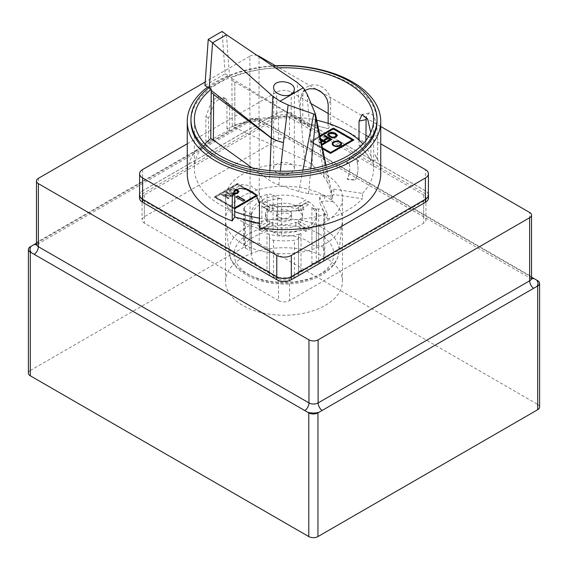 <?xml version="1.0" encoding="UTF-8"?>
<svg xmlns="http://www.w3.org/2000/svg" width="568" height="568" viewBox="0 0 568 568"><rect width="100%" height="100%" fill="white"/><g stroke="black" fill="none" stroke-linecap="round" stroke-linejoin="round"><path stroke-width="0.43" stroke-dasharray="2.84 2.13" d="M531.527 277.12L259.207 119.926L259.207 243.629A6.475 3.735 0 0 0 250.055 243.629L250.055 119.926A6.475 3.735 180 0 1 259.207 119.926M250.055 119.926L36.473 243.182M245.93 122.255A6.475 3.735 -120 0 0 248.543 122.262A6.475 3.735 -120 0 0 249.877 119.294L249.877 56.225L205.197 82.019M259.207 243.629L537.704 404.416L537.704 280.713M539.6 407.057A6.475 3.735 0 0 0 537.704 404.416M30.296 246.796L30.296 370.499A6.475 3.735 0 0 0 28.4 373.148M30.296 370.499L250.055 243.629M249.877 56.225A6.475 3.735 180 0 1 257.212 55.486M380.737 126.494L367.453 118.818M365.977 117.966L322.383 92.797M316.319 89.297L275.558 65.76M242.657 221.91A58.461 33.753 180 0 1 225.539 198.04A58.461 33.753 180 0 1 261.628 166.857A58.461 33.753 180 0 1 325.343 174.177A58.461 33.753 180 0 1 342.461 198.04A58.461 33.753 180 0 1 306.372 229.231A58.461 33.753 180 0 1 242.657 221.91M325.343 257.623A58.461 33.753 0 0 0 261.628 250.303A58.461 33.753 0 0 0 225.539 281.494A58.461 33.753 0 0 0 284 315.247A58.461 33.753 0 0 0 342.461 281.494A58.461 33.753 0 0 0 325.343 257.623M356.995 161.355A74.003 42.728 180 0 1 358.003 168.398A74.003 42.728 180 0 1 355.27 179.907L347.183 178.97A65.781 37.978 0 0 0 349.781 168.398A65.781 37.978 0 0 0 348.993 162.54L346.608 162.895L350.761 156.463L359.381 161.007L356.995 161.695L359.381 161.34L350.761 156.796L346.608 163.229L348.993 162.874A65.781 37.978 180 0 1 349.781 168.739A65.781 37.978 180 0 1 347.183 179.31L355.27 180.241A74.003 42.728 -0 0 0 358.003 168.739A74.003 42.728 -0 0 0 356.995 161.695M302.311 205.211A65.781 37.978 180 0 1 273.847 206.262L274.458 204.878L263.318 207.284L271.192 212.254L271.802 210.877A74.003 42.728 -0 0 0 303.923 209.883L302.311 204.878L303.923 209.883M303.923 209.549A74.003 42.728 180 0 1 271.802 210.543L271.192 211.921L263.318 206.944L274.458 204.544L273.847 205.921A65.781 37.978 -0 0 0 302.311 204.878M316.724 120.224A89.63 51.745 -0 0 0 300.323 117.519L300.309 122.816L314.658 125.109L328.126 128.73L314.636 125.145L300.309 122.887L302.772 118.982A96.737 55.856 180 0 0 226.951 128.666L229.6 130.193A93.038 53.719 -0 0 0 208.52 142.362L205.872 140.836A96.737 55.856 180 0 0 187.262 173.772M187.262 143.775L276.687 92.144A10.281 5.936 180 0 1 291.228 92.144L311.094 103.61M328.176 113.472L365.849 135.227M368.497 136.753L380.737 143.825M328.141 123.362L328.126 128.73L330.59 124.825A96.737 55.856 180 0 1 365.835 143.981L358.983 145.422C364.457 150.272 368.426 155.497 370.904 161.106L377.621 159.693L374.908 154.666A96.737 55.856 180 0 1 380.737 173.772M259.391 227.789L261.834 223.913L259.406 223.529L261.834 223.913L261.926 199.751L258.781 191.672L250.914 185.864L242.082 184.43L236.054 188.022L235.109 190.216M330.59 124.825L330.668 100.642L329.667 95.701L326.792 90.93L322.418 87.145L317.15 85.008L311.768 84.902L307.125 86.783L304.32 89.694L302.858 94.749L302.772 118.982M232.298 126.132L234.875 127.615L234.797 81.927L231.858 80.436L232.298 126.132A89.63 51.745 -0 0 1 300.323 117.519L300.394 98.654L301.864 93.592L305.151 90.362M226.951 128.666L226.951 104.448L223.465 97.398L217.665 96.965L211.686 101.21L205.872 116.617L205.872 140.836M374.908 154.666L377.621 159.572L377.642 135.418L376.449 124.449L374.923 119.202L372.835 115.247L370.428 113.188L368.916 113.032L366.183 116.71M365.842 140.587L365.835 143.981M207.682 87.082A96.737 55.856 180 0 1 272.697 65.931M358.99 140.062L358.983 145.422M358.983 145.231L368.22 155.93L370.904 161.106M370.904 160.985L370.904 155.746A89.63 51.745 -0 0 0 362.987 143.945M377.642 135.454L370.925 136.867L370.904 155.746A89.63 51.745 -0 0 1 373.63 168.398L373.63 119.493M370.925 136.867L370.734 132.543M231.858 80.436L231.68 77.475A89.63 51.745 180 0 1 275.707 67.968M205.012 143.945A89.63 51.745 -0 0 0 194.37 168.398A89.63 51.745 -0 0 0 234.719 211.623M259.427 218.162A89.63 51.745 -0 0 0 261.855 218.545A89.63 51.745 -0 0 0 327.282 213.717L319.67 197.288A32.894 18.992 -0 0 0 324.647 195.456L332.408 196.351L332.408 201.718L324.647 200.823A32.894 18.992 180 0 1 319.67 202.655L327.282 219.085L327.282 213.717M327.282 219.085A89.63 51.745 -0 0 0 362.483 198.757L333.771 194.512A32.894 18.992 180 0 1 330.846 197.202L332.408 201.718M316.255 117.966L327.644 182.562L330.846 191.828A32.894 18.992 -0 0 0 333.771 189.144L362.483 193.39L362.483 198.757M362.483 193.39A89.63 51.745 -0 0 0 373.63 168.398M229.6 130.193L229.6 105.989L226.099 98.924L220.285 98.484L214.306 102.73L208.52 118.158L208.52 142.362M273.549 240.257L273.549 277.184A5.14 2.968 180 0 1 269.466 274.28L269.466 235.997A5.14 2.968 -0 0 0 266.995 233.462A32.688 18.872 -0 0 0 301.004 233.462A5.14 2.968 0 0 0 298.534 235.997L298.534 237.353A5.14 2.968 180 0 1 294.451 240.257A50.978 29.437 180 0 1 273.549 240.257A5.14 2.968 180 0 1 269.466 237.353M269.466 235.997L269.466 274.28M269.466 272.924A5.14 2.968 -0 0 0 266.995 270.389L266.995 233.462M259.647 226.575A32.688 18.872 180 0 1 251.312 213.987A32.688 18.872 180 0 1 259.647 201.406L269.658 207.185A18.559 10.714 -0 0 0 265.441 213.987A18.559 10.714 -0 0 0 269.658 220.789L259.647 226.575L259.647 229.926L269.658 224.147A18.559 10.714 180 0 1 265.441 217.345A18.559 10.714 180 0 1 269.658 210.543L259.647 204.757A32.688 18.872 -0 0 0 251.397 215.989L251.397 252.909A5.14 2.968 -0 0 0 251.411 252.696A5.14 2.968 -0 0 0 249.906 250.602L249.906 213.674L245.326 211.026A5.14 2.968 180 0 1 243.821 208.932A5.14 2.968 180 0 1 244.361 207.604A50.978 29.437 180 0 1 267.123 194.462A5.14 2.968 180 0 1 273.059 195.016L277.645 197.664A5.14 2.968 -0 0 0 281.643 198.523A32.688 18.872 -0 0 0 262.203 203.28L272.214 209.067A18.559 10.714 180 0 1 295.786 209.067L305.797 203.28L305.797 199.929L295.786 205.708L295.786 209.067M251.397 215.989A5.14 2.968 -0 0 0 251.411 215.769A5.14 2.968 -0 0 0 249.906 213.674M301.004 233.462L301.004 270.389A32.688 18.872 -0 0 0 311.917 264.084L311.917 227.157A32.688 18.872 -0 0 0 316.688 217.345A32.688 18.872 -0 0 0 311.917 207.526A5.14 2.968 -0 0 0 316.305 208.953L318.648 208.953A5.14 2.968 180 0 1 323.682 211.31A50.978 29.437 180 0 1 324.761 217.345A50.978 29.437 180 0 1 323.682 223.38A5.14 2.968 180 0 1 318.648 225.737L316.305 225.737A5.14 2.968 0 0 0 311.917 227.157M311.917 207.526L311.917 244.453A32.688 18.872 -0 0 0 281.643 235.45L281.643 198.523M295.786 205.708A18.559 10.714 -0 0 0 272.214 205.708L262.203 199.929L262.203 203.28M262.203 199.929A32.688 18.872 180 0 1 305.797 199.929M308.353 201.406A32.688 18.872 180 0 1 316.688 213.987A32.688 18.872 180 0 1 308.353 226.575L298.342 220.789A18.559 10.714 -0 0 0 302.559 213.987A18.559 10.714 -0 0 0 298.342 207.185L308.353 201.406L308.353 204.757A32.688 18.872 -0 0 0 305.797 203.28M305.797 228.052A32.688 18.872 180 0 1 262.203 228.052L272.214 222.266A18.559 10.714 -0 0 0 295.786 222.266L305.797 228.052L305.797 231.403A32.688 18.872 -0 0 0 308.353 229.926L308.353 226.575M259.647 229.926A32.688 18.872 -0 0 0 262.203 231.403L262.203 228.052M259.647 204.757L259.647 201.406M251.397 252.909A32.688 18.872 -0 0 0 251.312 254.272A32.688 18.872 -0 0 0 266.995 270.389M245.326 211.026L245.326 247.953A5.14 2.968 180 0 1 243.821 245.859A5.14 2.968 180 0 1 244.361 244.524L244.361 207.604M245.326 247.953L249.906 250.602M267.123 194.462L267.123 231.389A5.14 2.968 180 0 1 273.059 231.943L273.059 195.016M308.353 204.757L298.342 210.543A18.559 10.714 180 0 1 302.559 217.345A18.559 10.714 180 0 1 298.342 224.147L308.353 229.926M305.797 231.403L295.786 225.624A18.559 10.714 180 0 1 272.214 225.624L262.203 231.403M278.654 220.434A7.561 4.367 -0 0 0 286.897 221.378A7.561 4.367 -0 0 0 291.561 217.345A7.561 4.367 -0 0 0 284 212.979A7.561 4.367 -0 0 0 276.438 217.345A7.561 4.367 -0 0 0 278.654 220.434M277.645 197.664L277.645 234.591L273.059 231.943M277.645 234.591A5.14 2.968 0 0 0 281.643 235.45M311.917 244.453A5.14 2.968 -0 0 0 316.305 245.88L316.305 208.953M318.648 208.953L318.648 245.88A5.14 2.968 180 0 1 323.682 248.237L323.682 211.31M318.648 245.88L316.305 245.88M298.534 237.353L298.534 274.28A5.14 2.968 180 0 1 294.451 277.184L294.451 240.257M273.549 277.184A50.978 29.437 -0 0 0 294.451 277.184M301.004 270.389A5.14 2.968 0 0 0 298.534 272.924L298.534 235.997M298.534 274.28L298.534 272.924M316.305 225.737L316.305 262.664A5.14 2.968 0 0 0 311.917 264.084M316.305 262.664L318.648 262.664L318.648 225.737M323.682 223.38L323.682 260.307A5.14 2.968 180 0 1 318.648 262.664M323.682 260.307A50.978 29.437 -0 0 0 324.761 254.272A50.978 29.437 -0 0 0 323.682 248.237M267.123 231.389A50.978 29.437 -0 0 0 244.361 244.524M295.786 222.266L295.786 225.624M298.342 220.789L298.342 224.147M298.342 207.185L298.342 210.543M272.214 205.708L272.214 209.067M278.654 217.075A7.561 4.367 180 0 1 276.438 213.987A7.561 4.367 180 0 1 284 209.62A7.561 4.367 180 0 1 291.561 213.987A7.561 4.367 180 0 1 286.897 218.02A7.561 4.367 180 0 1 278.654 217.075M272.214 222.266L272.214 225.624M269.658 220.789L269.658 224.147M269.658 207.185L269.658 210.543M221.413 194.796L228.393 198.821L229.252 198.324L223.728 195.136L232.064 196.698L233.384 195.939L226.405 191.913L225.539 192.41L231.559 195.882L222.45 194.192L221.413 194.796L222.45 193.858L231.559 195.548L225.539 192.076L226.405 191.572L233.384 195.605L232.064 196.365L223.728 194.796L229.252 197.983L228.393 198.488L221.413 194.455M336.135 135.731L334.587 134.133L329.632 133.721L328.815 134.666M332.912 137.875L336.107 137.456L337.406 135.567M327.537 134.786L329.383 137.136L332.912 138.209M352.387 140.239L333.359 129.256L311.555 141.844L322.475 148.149M320.096 136.576L311.555 141.844M311.555 141.51L322.397 147.772M319.997 136.128L310.1 141.844L330.583 153.665L353.836 140.239M322.596 148.724L310.1 141.51L319.94 135.83M236.103 197.146L243.083 201.505L244.822 200.497M256.239 195.413L237.417 184.643L215.613 197.231L234.726 208.172M244.772 188.555L237.417 184.643M256.445 195.293L255.841 194.945M237.417 184.309L215.613 197.231M215.613 196.897L234.641 208.215M253.626 192.829L257.9 195.293L254.741 193.809M246.327 188.945L237.417 183.805L214.164 197.231L234.641 209.059L257.9 195.626M234.726 208.676L214.164 196.897L237.417 183.471L247.747 189.428M257.9 195.293L256.693 195.988M340.807 143.974A3.912 2.258 -0 0 0 336.902 141.886A3.912 2.258 -0 0 0 332.997 143.974M332.244 143.974A4.665 2.691 -0 0 0 332.237 144.144A4.665 2.691 -0 0 0 333.601 146.047A4.665 2.691 -0 0 0 338.684 146.636A4.665 2.691 -0 0 0 341.567 144.144A4.665 2.691 -0 0 0 341.56 143.974M326.856 141.34L327.679 142.149L331.563 139.572M324.243 136.079L327.31 138.187M324.491 139.813L325.024 140.459L328.134 138.663L330.1 139.799M321.85 144.229L322.674 145.039L326.557 142.462M320.593 139.018L319.869 138.599L318.946 139.139L322.304 141.077M320.771 139.856L318.946 138.798L319.869 138.265L320.515 138.635M321.154 141.737L319.195 142.873L320.018 143.349L323.128 141.553L325.095 142.689M321.268 142.291L320.018 143.008L319.195 142.532L321.097 141.439M237.658 191.927L236.111 190.337L231.162 189.925L230.324 191.025L231.879 192.779L234.776 193.681M236.111 190.337L231.162 189.584L230.324 190.692L231.879 192.446L234.776 193.34M234.776 194.079L237.637 193.653L238.929 191.792M234.442 194.071L230.913 192.999L229.06 190.969L230.359 189.123L233.562 188.37L237.083 189.442M236.323 189.385L233.562 188.704L230.359 189.456L229.06 191.302L230.913 193.34L234.442 194.405M234.804 82.325L234.875 127.615L304.682 160.013L301.111 120.828A32.894 15.592 121.4 0 0 301.118 120.65A32.894 19.759 173.8 0 1 309.745 127.381A32.894 19.355 -6.5 0 0 301.111 120.828L234.797 81.927M327.644 182.562L324.023 176.96L312.656 165.416L309.141 162.519L304.682 160.013M252.071 167.844L269.473 180.34L273.819 182.917L278.831 184.941L298.818 191.508L308.531 193.596L324.647 195.456L324.647 200.823M325.343 196.095A58.461 33.753 -0 0 0 259.86 189.222A58.461 33.753 -0 0 0 225.659 222.18A58.461 33.753 -0 0 0 284 253.719A58.461 33.753 -0 0 0 342.341 222.18A58.461 33.753 -0 0 0 325.343 196.095M278.519 278.668A7.81 4.508 -0 0 0 289.566 278.668L423.65 201.257A7.81 4.508 -0 0 0 425.936 198.069A7.81 4.508 -0 0 0 423.65 194.881L289.481 117.42A7.81 4.508 -0 0 0 278.434 117.42L144.35 194.831A7.81 4.508 -0 0 0 142.064 198.019A7.81 4.508 -0 0 0 144.35 201.207L278.519 278.668L278.519 300.586A7.81 4.508 -0 0 0 289.566 300.586L423.65 223.174A7.81 4.508 -0 0 0 425.936 219.986A7.81 4.508 -0 0 0 423.65 216.799L289.481 139.338A7.81 4.508 -0 0 0 278.434 139.338L144.35 216.749A7.81 4.508 -0 0 0 142.064 219.937A7.81 4.508 -0 0 0 144.35 223.125L278.519 300.586M428.4 194.327A10.359 5.978 -0 0 0 425.446 190.848L291.285 113.387A10.359 5.978 -0 0 0 276.63 113.387L142.554 190.798A10.359 5.978 -0 0 0 139.6 194.277M428.4 195.08A10.281 5.936 -0 0 0 425.389 190.883L291.228 113.422A10.281 5.936 -0 0 0 276.687 113.422L142.611 190.834A10.281 5.936 -0 0 0 139.6 195.03M139.515 198.019A10.359 5.978 180 0 1 142.554 193.787L276.63 116.376A10.359 5.978 180 0 1 291.285 116.376L425.446 193.837A10.359 5.978 180 0 1 428.485 198.069M377.038 121.403A93.038 53.719 -0 0 0 284 67.684A93.038 53.719 -0 0 0 190.962 121.403M204.956 85.498L225.148 73.84L222.074 31.425M225.148 73.84L229.507 76.368L209.315 88.026M226.49 34.762L229.507 76.368L231.68 77.475M208.896 87.784A93.038 53.719 180 0 1 273.016 66.151M213.653 94.132L213.362 140.04M333.771 189.144L333.771 194.512M325.762 165.274L332.408 196.351L330.846 191.828L330.846 197.202M319.67 197.288L319.67 202.655M276.673 172.629A10.359 5.978 -0 0 0 291.327 172.629A10.359 5.978 -0 0 0 294.359 168.398A10.359 5.978 -0 0 0 284 162.42A10.359 5.978 -0 0 0 273.641 168.398A10.359 5.978 -0 0 0 276.673 172.629M278.831 184.941L280.344 171.195M302.921 170.073L298.818 191.508M325.989 165.203L332.408 196.351M269.885 170.592L269.473 180.34M324.023 176.96L315.098 113.231M307.103 94.032L312.656 165.416M231.765 78.469L301.118 120.65L296.986 82.317M36.473 244.055A6.475 3.735 180 0 1 37.012 242.557A6.475 3.735 180 0 1 38.368 241.414A6.475 3.735 60 0 1 37.026 244.375A6.475 3.735 60 0 1 36.395 244.623M38.368 178.345L38.368 241.414L249.877 119.294A6.475 3.735 180 0 1 251.865 118.513A6.475 3.735 180 0 1 257.382 118.598A6.475 3.735 180 0 1 259.036 119.294A6.475 3.735 120 0 0 260.378 122.262A6.475 3.735 120 0 0 263.154 122.177M260.3 120.551A12.95 7.476 0 0 0 249.267 120.373M531.605 278.732A6.475 3.735 -60 0 1 530.973 278.49A6.475 3.735 -60 0 1 529.632 275.523A6.475 3.735 180 0 1 530.839 276.481A6.475 3.735 180 0 1 531.527 278.164M259.036 56.225L259.036 119.294L529.632 275.523L529.632 212.453M330.668 100.678L328.205 104.59M302.858 94.749L300.394 98.654M259.477 203.628L261.926 199.751M226.951 104.448L229.6 105.989M205.872 116.617L208.52 118.158M319.266 233.909A49.877 28.798 -0 0 0 235.826 246.817A49.877 28.798 -0 0 0 296.908 282.083A49.877 28.798 -0 0 0 319.266 233.909M322.887 228.016A54.989 31.751 180 0 1 338.876 252.547A54.989 31.751 180 0 1 284 282.211A54.989 31.751 180 0 1 229.124 252.547A54.989 31.751 180 0 1 261.294 221.548A54.989 31.751 180 0 1 322.887 228.016M289.566 278.668L289.566 300.586M144.35 201.207L144.35 223.125M144.35 194.831L144.35 216.749M278.434 117.42L278.434 139.338M423.65 201.257L423.65 223.174M423.65 194.881L423.65 216.799M289.481 117.42L289.481 139.338M276.63 113.387L276.63 116.376M142.554 190.798L142.554 193.787M425.446 190.848L425.446 193.837M291.285 113.387L291.285 116.376M276.687 113.422L276.687 92.144M291.228 92.144L291.228 113.422M425.389 190.883L425.389 169.598M142.611 169.548L142.611 190.834M308.531 193.596L310.803 168.866M531.74 279.058L258.483 121.481L250.857 121.367L248.543 122.262L36.238 244.971M225.539 198.04L225.539 281.494M342.461 198.04L342.461 281.494M304.32 89.694L301.864 93.592M368.916 113.032L362.15 114.452M194.37 168.398L194.37 119.493M233.562 191.963L236.047 188.022M223.465 97.398L226.099 98.924M251.411 252.696L251.411 215.769M316.688 217.345L316.688 213.987M251.312 254.272L251.312 213.987M243.821 245.859L243.821 208.932M302.559 213.987L302.559 217.345M276.438 213.987L276.438 217.345M291.561 213.987L291.561 217.345M265.441 213.987L265.441 217.345M324.761 254.272L324.761 217.345M342.341 222.18L338.876 252.547C337.513 261.529 332.024 268.856 322.411 274.55C316.028 278.306 308.609 280.975 300.167 282.544C268.586 288.828 231.233 275.189 229.124 252.547L225.659 222.18M142.064 198.019L142.064 219.937M425.936 198.069L425.936 219.986M294.359 168.398L294.359 89.602M273.641 168.398L273.641 87.578"/><path stroke-width="0.85" d="M36.473 243.182L30.296 246.796A6.475 3.735 180 0 0 28.4 249.444L28.4 373.148A6.475 3.735 0 0 0 30.296 375.789L30.296 252.085A6.475 3.735 180 0 1 28.4 249.444M537.704 409.698L317.945 536.575L317.945 412.872L533.586 288.324L537.704 285.995L537.704 409.698A6.475 3.735 0 0 0 539.6 407.057L539.6 283.354A6.475 3.735 180 0 1 537.704 285.995M30.296 252.085L308.793 412.872L308.793 536.575A6.475 3.735 0 0 0 317.945 536.575M539.6 283.354A6.475 3.735 180 0 0 537.704 280.713L531.527 277.12M317.945 412.872A6.475 3.735 180 0 1 308.793 412.872M205.197 82.019L38.368 178.345A6.475 3.735 180 0 0 36.473 180.986A6.475 3.735 180 0 0 38.368 183.627L308.964 339.856L308.964 402.925A6.475 3.735 -60 0 1 304.846 410.565M322.07 410.444A6.475 3.735 60 0 1 318.123 402.925L318.123 339.856A6.475 3.735 180 0 1 308.964 339.856M308.793 536.575L30.296 375.789M257.212 55.486A6.475 3.735 180 0 1 259.036 56.225L275.558 65.76M318.123 339.856L529.632 217.743L529.632 280.812A6.475 3.735 180 0 0 530.988 279.662A6.475 3.735 180 0 0 531.527 278.164L531.527 215.094A6.475 3.735 180 0 0 529.632 212.453L380.737 126.494M367.453 118.818L365.977 117.966M322.383 92.797L316.319 89.297M531.527 215.094A6.475 3.735 180 0 1 529.632 217.743M311.094 103.61L328.176 113.472M365.849 135.227L368.497 136.753M380.737 143.825L425.389 169.598A10.281 5.936 180 0 1 428.4 173.794A10.281 5.936 180 0 1 425.389 177.99L291.313 255.401A10.281 5.936 180 0 1 276.772 255.401L142.611 177.94A10.281 5.936 180 0 1 139.6 173.744A10.281 5.936 180 0 1 142.611 169.548L187.262 143.775M272.697 65.931A96.737 55.856 180 0 1 365.835 91.611A96.737 55.856 180 0 1 380.737 121.403L380.737 173.772A96.737 55.856 180 0 1 259.391 227.789L259.477 203.628L256.346 195.534L248.486 189.726L239.632 188.32L233.562 191.963L232.284 196.727L234.776 192.772L234.719 211.623A89.63 51.745 -0 0 0 259.427 218.162M234.698 216.983L259.406 223.529L253.342 222.372L234.698 216.912L232.206 220.945A96.737 55.856 180 0 1 187.262 173.772L187.262 121.403A96.737 55.856 180 0 1 207.682 87.082M305.151 90.362L309.333 88.764L314.722 88.871L319.983 91.008L324.342 94.813L327.204 99.599L328.205 104.547L328.141 123.362A89.63 51.745 -0 0 0 316.724 120.224M232.206 220.945L232.284 196.727M366.183 116.71L365.842 140.587M380.737 121.403A96.737 55.856 180 0 1 321.019 173.006A96.737 55.856 180 0 1 215.591 160.9A96.737 55.856 180 0 1 187.262 121.403M370.734 132.543L367.78 119.514L362.15 114.459L359.033 121.105L358.99 140.062A89.63 51.745 -0 0 0 328.141 123.362M362.987 143.945A89.63 51.745 -0 0 0 358.99 140.062M275.707 67.968A89.63 51.745 180 0 1 373.63 119.493A89.63 51.745 180 0 1 284 171.238A89.63 51.745 180 0 1 194.37 119.493A89.63 51.745 180 0 1 211.232 89.282L210.785 138.549A89.63 51.745 -0 0 0 205.012 143.945M234.776 192.772L235.109 190.216M234.698 216.912L234.719 211.623M328.815 134.666L330.349 136.583L333.033 137.47L335.297 136.994L336.121 135.681M333.033 137.129L335.297 136.661L336.121 135.347L334.587 133.799L329.632 133.388L328.801 134.495L330.349 136.242L333.033 137.47M336.121 135.347L336.135 135.731M327.537 134.772L328.836 132.919L332.031 132.174L335.553 133.239L337.406 135.276L336.107 137.122L332.912 137.875L329.383 136.803L327.523 134.616M337.406 135.617L335.553 133.579L332.031 132.507L328.836 133.26L327.537 135.106M322.397 147.772L330.583 152.494L352.387 139.905L333.359 128.922L320.096 136.576M352.387 139.905L330.583 152.827L322.475 148.149M353.544 140.076L333.359 128.418L319.997 136.128M319.94 135.83L333.359 128.077L353.836 139.905L330.583 153.332L322.596 148.724M244.531 200.334L237.559 196.301L236.103 197.146M237.559 195.967L244.822 200.163L243.083 201.171L235.812 196.975L237.559 196.301M255.841 194.945L244.772 188.555M234.726 208.172L256.424 195.641M234.726 207.831L256.239 195.413M254.741 193.809L246.327 188.945M247.747 189.428L253.626 192.829M256.693 195.988L234.726 208.676M332.997 143.974A3.912 2.258 -0 0 0 332.99 144.144A3.912 2.258 -0 0 0 334.133 145.742A3.912 2.258 -0 0 0 338.4 146.232A3.912 2.258 -0 0 0 340.814 144.144A3.912 2.258 -0 0 0 340.807 143.974M334.133 145.408A3.912 2.258 -0 0 0 338.4 145.898A3.912 2.258 -0 0 0 340.814 143.81A3.912 2.258 -0 0 0 336.902 141.553A3.912 2.258 -0 0 0 332.99 143.81A3.912 2.258 -0 0 0 334.133 145.408M341.56 143.974A4.665 2.691 -0 0 0 336.902 141.453A4.665 2.691 -0 0 0 332.244 143.974M333.601 145.713A4.665 2.691 180 0 1 332.237 143.81A4.665 2.691 180 0 1 336.902 141.112A4.665 2.691 180 0 1 341.567 143.81A4.665 2.691 180 0 1 338.684 146.296A4.665 2.691 180 0 1 333.601 145.713M327.679 141.815L326.856 141.34L330.1 139.465L328.134 138.329L325.024 140.126L324.2 139.643L327.31 137.854L323.952 135.908L324.875 135.376L331.854 139.401L327.679 141.815M331.563 139.572L324.875 135.709L324.243 136.079M327.31 137.854L324.491 139.813M330.1 139.465L327.147 141.503M320.515 138.635L326.849 142.291L322.674 144.705L321.85 144.229L325.095 142.355L323.128 141.219L321.268 142.291M326.557 142.462L320.593 139.018M321.097 141.439L322.304 140.736L320.771 139.856M322.304 140.736L321.154 141.737M325.095 142.355L322.141 144.393M234.556 193.667L236.828 193.191L237.651 191.885M234.556 193.333L236.828 192.857L237.651 191.544L235.692 189.769M237.651 191.544L237.658 191.927M236.664 189.215L238.936 191.48L237.637 193.319L234.442 194.071M238.936 191.814L236.323 189.385M211.097 92.428L213.653 94.132L213.362 140.04L252.071 167.844M213.362 140.04L210.785 138.549M139.6 194.277A10.359 5.978 -0 0 0 139.515 195.03A10.359 5.978 -0 0 0 142.554 199.261L276.715 276.722A10.359 5.978 -0 0 0 291.37 276.722L425.446 199.311A10.359 5.978 -0 0 0 428.485 195.08A10.359 5.978 -0 0 0 428.4 194.327M139.6 173.744L139.6 195.03A10.281 5.936 -0 0 0 142.611 199.226L276.772 276.687A10.281 5.936 -0 0 0 291.313 276.687L425.389 199.276A10.281 5.936 -0 0 0 428.4 195.08L428.4 173.794M428.485 195.08L428.485 198.069A10.359 5.978 180 0 1 425.446 202.3L291.37 279.704A10.359 5.978 180 0 1 276.715 279.704L142.554 202.244A10.359 5.978 180 0 1 139.515 198.019L139.515 195.03M190.962 119.493L190.962 121.403A93.038 53.719 -0 0 0 218.211 159.388A93.038 53.719 -0 0 0 319.606 171.032A93.038 53.719 -0 0 0 377.038 121.403L377.038 119.493A93.038 53.719 180 0 1 319.606 169.115A93.038 53.719 180 0 1 218.211 157.471A93.038 53.719 180 0 1 190.962 119.493A93.038 53.719 180 0 1 208.896 87.784M208.236 39.412L212.538 42.813L226.49 34.762L222.074 31.425L208.236 39.412L204.956 85.498L209.315 88.026L212.538 42.813L272.832 96.262L271.284 137.875L211.168 90.362M273.016 66.151A93.038 53.719 180 0 1 377.038 119.493M209.315 88.026L211.232 89.282M280.344 171.195L283.453 142.561A32.894 16.6 -177.9 0 1 271.284 137.875A32.894 18.282 128.4 0 0 271.255 138.059L269.885 170.592M213.653 94.537L271.255 138.059A32.894 16.429 1.1 0 0 283.453 142.561L288.125 104.988L280.045 101.218L272.832 96.262M310.803 168.866L315.701 118.286L314.899 114.424L288.125 104.988M313.728 114.026L302.921 170.073M315.701 118.286L325.762 165.274M280.045 101.218L303.291 87.799L307.103 94.032L315.439 114.104L325.989 165.203M315.439 114.104L314.899 114.424M291.327 94.245C285.349 98.087 273.236 93.521 273.641 87.578C273.137 78.547 294.863 80.67 294.359 89.602L293.571 92.201L291.327 94.245M226.49 34.762L296.986 82.317L303.276 87.806M34.243 254.336A6.475 3.735 120 0 0 38.368 246.697A6.475 3.735 180 0 1 37.161 245.738A6.475 3.735 180 0 1 36.473 244.055L36.238 244.971M31.084 246.349A12.95 7.476 0 0 0 31.389 252.71M36.395 244.623A6.475 3.735 60 0 1 34.414 244.368M536.916 286.45A12.95 7.476 0 0 0 536.611 280.081M38.368 183.627L38.368 246.697L308.964 402.925A6.475 3.735 180 0 0 310.618 403.621A6.475 3.735 180 0 0 316.135 403.706A6.475 3.735 180 0 0 318.123 402.925L529.632 280.812A6.475 3.735 -120 0 0 533.586 288.324M307.7 412.24A12.95 7.476 0 0 0 318.733 412.418M533.757 278.405A6.475 3.735 -60 0 1 531.605 278.732M365.884 119.663L359.033 121.105M142.554 199.261L142.554 202.244M276.715 276.722L276.715 279.704M291.37 276.722L291.37 279.704M425.446 199.311L425.446 202.3M425.389 177.99L425.389 199.276M291.313 276.687L291.313 255.401M142.611 199.226L142.611 177.94M276.772 255.401L276.772 276.687M531.527 278.164L531.74 279.058M36.473 244.055L36.473 180.986"/></g></svg>
